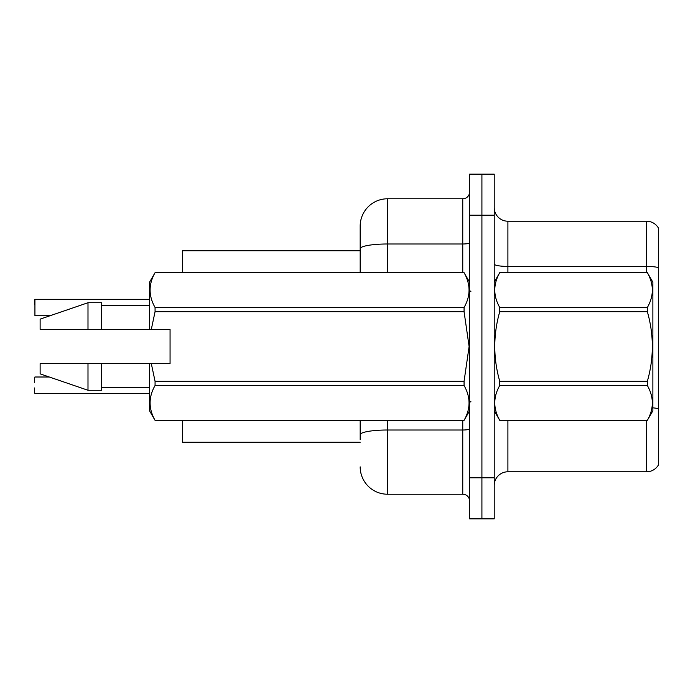 <?xml version="1.0" encoding="UTF-8"?>
<svg xmlns="http://www.w3.org/2000/svg" width="693" height="693" viewBox="0 0 693 693"><rect width="100%" height="100%" fill="white"/><g stroke="black" fill="none" stroke-linecap="round" stroke-linejoin="round"><path stroke-width="1.04" d="M360.178 272.644L360.178 248.744L360.178 250.753L182.372 250.753L182.372 272.644M360.178 442.247L182.372 442.247L182.372 420.356M494.222 485.464A13.678 13.678 0 0 1 507.9 471.786L646.586 471.786L646.586 420.356M481.912 477.806L481.912 518.84L494.222 518.84L494.222 477.806L481.912 477.806L481.912 518.84L469.603 518.84L469.603 477.806L481.912 477.806L481.912 215.194L481.912 477.806M469.603 477.806L469.603 174.16L481.912 174.16L481.912 215.194L481.912 174.16L494.222 174.16L494.222 477.806M658.35 227.91A13.678 13.678 0 0 0 646.586 221.214A13.678 13.678 0 0 1 658.35 227.91L658.35 465.09A13.678 13.678 0 0 1 646.586 471.786M658.35 267.585L658.35 268.321L658.35 267.585A13.678 2.374 180 0 0 646.586 266.424L646.586 221.214L507.9 221.214A13.678 13.678 0 0 1 494.222 207.536A13.678 13.678 0 0 0 507.9 221.214L507.9 272.644M658.35 268.321L658.35 408.74A13.678 2.374 180 0 0 652.875 407.839M360.178 439.509L360.178 420.356M387.534 420.356L387.534 494.222L462.759 494.222L462.759 420.356M387.534 198.778L387.534 243.988A27.356 4.747 180 0 0 360.178 248.744L360.178 226.135A27.356 27.356 0 0 1 387.534 198.778L462.759 198.778A6.835 6.835 0 0 0 469.603 191.944M360.178 226.135L360.178 241.181M469.603 501.056A6.835 6.835 0 0 0 462.759 494.222M387.534 494.222A27.356 27.356 0 0 1 360.178 466.865M34.65 377.278L34.65 382.475M34.927 299.324L34.927 315.722L34.927 299.324L149.541 299.324M34.65 304.79L34.65 299.593M494.222 282.216L499.748 272.644L647.349 272.644L652.875 282.216L652.875 410.784L647.349 420.322C653.975 408.766 653.975 397.158 647.349 385.507L499.748 385.507C493.121 397.063 493.121 408.671 499.748 420.322L647.349 420.356M647.349 272.644L499.748 272.678C493.121 284.234 493.121 295.842 499.748 307.493L499.748 311.685C493.121 334.84 493.121 358.047 499.748 381.315L499.748 385.507M499.748 307.493L647.349 307.493C653.975 295.937 653.975 284.329 647.349 272.678M647.349 307.493L647.349 311.685L499.748 311.685M499.748 381.315L647.349 381.315C653.975 358.047 653.975 334.84 647.349 311.685M647.349 381.315L647.349 385.507M494.222 410.784L499.748 420.356M499.748 420.322L647.349 420.322M151.308 329.4L170.062 329.4L170.062 363.6L151.308 363.6L155.067 381.315L464.067 381.315L469.109 346.5L464.067 311.685L155.067 311.685L151.308 329.4L149.541 329.4L149.541 282.216L155.067 272.678C148.449 284.234 148.449 295.842 155.067 307.493L464.067 307.493C470.694 295.937 470.694 284.329 464.067 272.678L155.067 272.678M464.067 381.315L464.067 385.507L155.067 385.507C148.449 397.063 148.449 408.671 155.067 420.322L464.067 420.322C470.694 408.766 470.694 397.158 464.067 385.507M151.308 363.6L149.541 363.6L149.541 410.784L155.067 420.356M155.067 381.315L155.067 385.507M149.541 363.6L101.672 363.6L101.672 390.272L87.994 390.272L87.994 363.6L40.125 363.6L40.125 373.856L87.994 390.272M101.672 363.6L87.994 363.6M40.125 363.6L58.212 363.6M469.603 282.216L464.067 272.678M464.067 307.493L464.067 311.685M155.067 420.322L464.067 420.322M155.067 307.493L155.067 311.685M87.994 302.728L87.994 329.4L40.125 329.4L40.125 319.144L87.994 302.728L101.672 302.728L101.672 329.4L149.541 329.4M87.994 329.4L101.672 329.4M34.927 393.407L149.541 393.407M34.65 393.13L34.65 387.941M507.9 420.356L507.9 471.786M646.586 272.644L646.586 266.424L507.9 266.424A13.678 2.374 0 0 1 494.222 264.05M494.222 215.194L469.603 215.194M469.603 428.82A6.835 1.187 0 0 1 462.759 430.006L387.534 430.006A27.356 4.747 180 0 0 360.178 434.754M387.534 272.644L387.534 243.988L462.759 243.988L462.759 198.778M462.759 272.644L462.759 243.988A6.835 1.187 0 0 0 469.603 242.801M470.963 291.788L469.603 290.419M469.603 410.784L464.067 420.356M101.672 387.534L149.541 387.534M155.067 272.644L464.067 272.644M101.672 305.466L149.541 305.466M470.963 401.212L469.603 402.581M34.927 377.001L49.298 377.001M34.927 315.722L50.095 315.722"/></g></svg>
